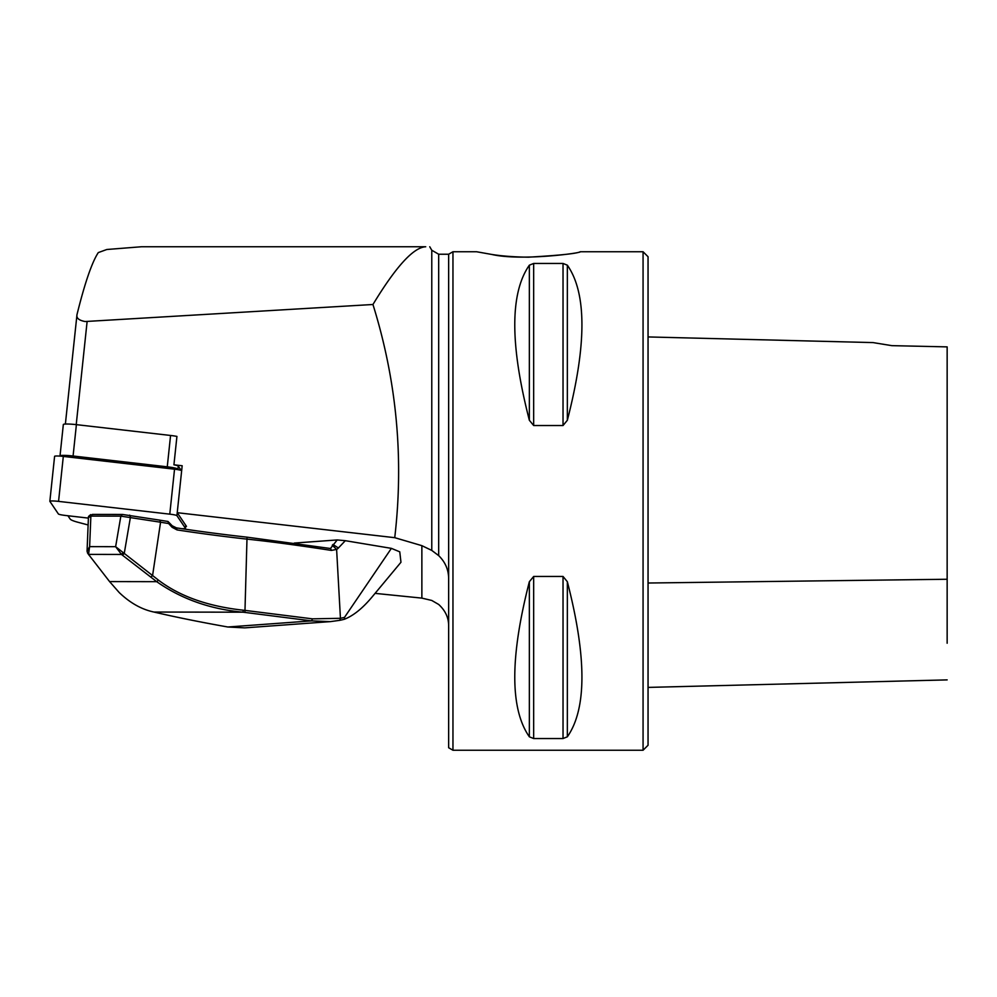 <?xml version="1.0" encoding="UTF-8"?>
<svg xmlns="http://www.w3.org/2000/svg" width="997" height="997" viewBox="0 0 997 997"><rect width="100%" height="100%" fill="white"/><g stroke="black" fill="none" stroke-linecap="round" stroke-linejoin="round"><path stroke-width="1.5" d="M580.254 251.743L643.065 251.743L648.05 256.728L648.05 745.258L643.065 750.243L452.962 750.243L452.962 251.743L476.566 251.743L491.745 254.447C501.94 256.079 514.153 256.989 528.41 257.189C559.903 255.357 577.188 253.537 580.254 251.743C582.659 252.864 521.481 261.326 491.795 254.459M372.953 304.496L85.156 321.533C78.95 320.398 76.233 318.093 76.981 314.641C84.807 283.036 91.911 262.348 98.292 252.59L106.816 249.499L141.412 246.758L425.731 246.758C413.543 247.318 395.946 266.56 372.953 304.496C396.719 380.792 403.984 458.52 394.737 537.682L421.868 545.658L431.776 550.419L438.68 555.616C445.273 562.059 448.6 569.761 448.65 578.709L448.65 747.75L452.962 750.243M65.378 424.037L76.981 314.641M294.289 543.066L337.21 539.938L345.311 540.686L338.394 547.989A9.97 8.587 -94.2 0 1 336.612 549.422L331.39 550.419C297.006 545.135 268.854 541.371 246.944 539.128A200.023 20.8 6 0 1 177.055 529.918L172.095 527.288L168.618 523.525A199.587 20.75 6 0 1 160.567 522.216L120.849 516.134L90.877 516.085L89.481 517.119M122.955 552.837L121.509 554.457L88.521 554.394L87.075 551.329L89.63 546.63L88.521 554.394L109.583 581.587L156.716 581.675L121.509 554.457L115.627 546.68L158.423 580.104C179.772 596.343 208.049 606.375 243.268 610.201A206.217 21.436 -174 0 0 245.2 610.413L312.485 618.85L340.438 618.302A97.706 84.159 85.8 0 0 344.513 617.355L344.513 619.212C353.437 615.66 362.572 608.32 371.893 597.191L400.968 562.258L399.76 551.827L391.385 548.362L345.311 540.686M394.737 537.682L177.217 512.695L186.476 526.379L185.679 526.279M67.933 515.748L70.139 519.013A49.85 5.184 -174 0 0 77.99 522.278L88.122 524.97M375.071 593.365L421.868 598.113L431.776 600.456L438.68 604.456C445.298 610.513 448.625 617.592 448.65 625.705M178.401 469.749L177.965 469.089A11.964 1.246 -174 0 0 167.259 466.82L170.574 435.465A11.964 1.246 -174 0 1 176.93 436.412L173.927 464.801L182.177 465.749L176.918 515.661A7.976 0.835 -174 0 0 169.777 514.153L58.561 501.379A7.976 0.835 -174 0 0 49.85 501.292A7.976 0.835 -174 0 0 49.875 501.366L58.399 513.966A7.976 0.835 -174 0 0 65.528 515.474L88.397 518.104M180.993 246.758L425.731 246.758M431.776 550.419L431.776 250.247L438.68 254.235L448.65 254.235L448.65 578.709M567.343 265.177C586.784 293.068 586.784 344.763 567.343 420.273L563.031 425.532L533.669 425.532L529.357 420.273C509.916 344.763 509.916 293.068 529.357 265.177L533.669 263.445L563.031 263.445L567.343 265.177L567.343 420.273M567.343 581.712C586.784 657.222 586.784 708.917 567.343 736.808L563.031 738.54L533.669 738.54L529.357 736.808C509.916 708.917 509.916 657.222 529.357 581.712L533.669 576.453L563.031 576.453L567.343 581.712L567.343 736.808M643.065 251.743L643.065 750.243M181.167 470.41L178.276 466.135A11.964 1.246 -174 0 0 173.927 464.801M337.21 539.938L330.493 548.45M344.513 617.355L391.385 548.362M91.425 515.05L92.472 514.402L122.444 514.452L159.794 520.147A201.581 20.949 -174 0 0 168.007 521.481L172.207 525.793L176.444 527.874A202.017 20.999 -174 0 0 247.032 537.171L330.643 548.524L331.39 550.419M344.513 619.212A99.7 85.879 -94.2 0 1 339.765 620.333L330.331 621.63L311.55 620.882L244.926 612.42A208.211 21.647 6 0 1 242.969 612.195L153.949 612.046A365.064 37.948 -174 0 0 227.839 627.001L244.714 627.873M244.926 612.42L247.032 537.171M88.521 554.394L88.957 555.055M243.268 610.201L242.969 612.195C210.205 609.179 181.454 598.998 156.716 581.675L158.423 580.104M109.583 581.587L119.191 592.53C130.071 602.961 141.649 609.466 153.949 612.046M129.66 515.113L130.433 517.194L124.226 553.559L122.444 555.117M92.472 514.402L90.877 516.085L89.63 546.63L115.627 546.68L120.849 516.134L122.444 514.452M168.618 523.525L168.007 521.481M172.207 525.793L172.095 527.288M176.444 527.874L177.055 529.918M332.263 545.234L336.612 549.422L340.438 618.302L339.765 620.333M167.259 466.82L73.08 456.003A11.964 1.246 -174 0 0 60.019 455.866A11.964 1.246 -174 0 0 60.044 455.978L60.132 456.115M170.574 435.465L76.395 424.647A11.964 1.246 -174 0 0 63.334 424.51L60.019 455.866M891.817 345.647L872.986 342.582L891.817 345.647L872.986 342.582L891.817 345.647L947.15 346.881L947.15 643.239M65.453 456.651L71.622 456.501L92.023 459.704M171.534 468.839L165.527 467.394L152.553 466.658M181.653 470.684A7.976 0.835 -174 0 0 174.537 469.188L63.309 456.414A7.976 0.835 -174 0 0 54.598 456.314A7.976 0.835 -174 0 0 54.623 456.389M181.516 528.647A7.976 0.835 -174 0 0 185.467 528.348A7.976 0.835 -174 0 0 185.442 528.273L176.918 515.661M87.113 321.533L76.221 424.622M421.868 545.658L421.868 598.113M438.68 254.235L438.68 555.616M563.031 263.445L563.031 425.532M533.669 263.445L533.669 425.532M529.357 265.177L529.357 420.273M563.031 738.54L563.031 576.453M533.669 738.54L533.669 576.453M529.357 736.808L529.357 581.712M332.936 544.462L338.394 547.989M227.815 627.001L311.55 620.882L312.485 618.85M150.784 577.138L152.566 575.593L160.567 522.216L159.794 520.147M177.965 469.089L178.276 466.135M73.08 456.003L76.395 424.647M648.05 583.021L947.15 579.257M71.622 456.501L71.921 457.399M165.527 467.394L165.103 468.104M185.442 528.273L185.754 525.307M169.777 514.153L174.537 469.188M58.561 501.379L63.309 456.414M431.776 250.247L429.757 246.758M448.65 254.235L452.962 251.743M245.075 627.848L330.019 621.642M87.051 551.329L88.459 516.62M90.702 514.602L88.534 516.446M88.509 554.394L87.412 552.774M88.696 554.706L87.449 552.837M648.05 336.936L872.986 342.582M648.05 687.407L947.15 679.892M185.778 525.344L185.467 528.348M54.598 456.314L49.85 501.292"/></g></svg>
